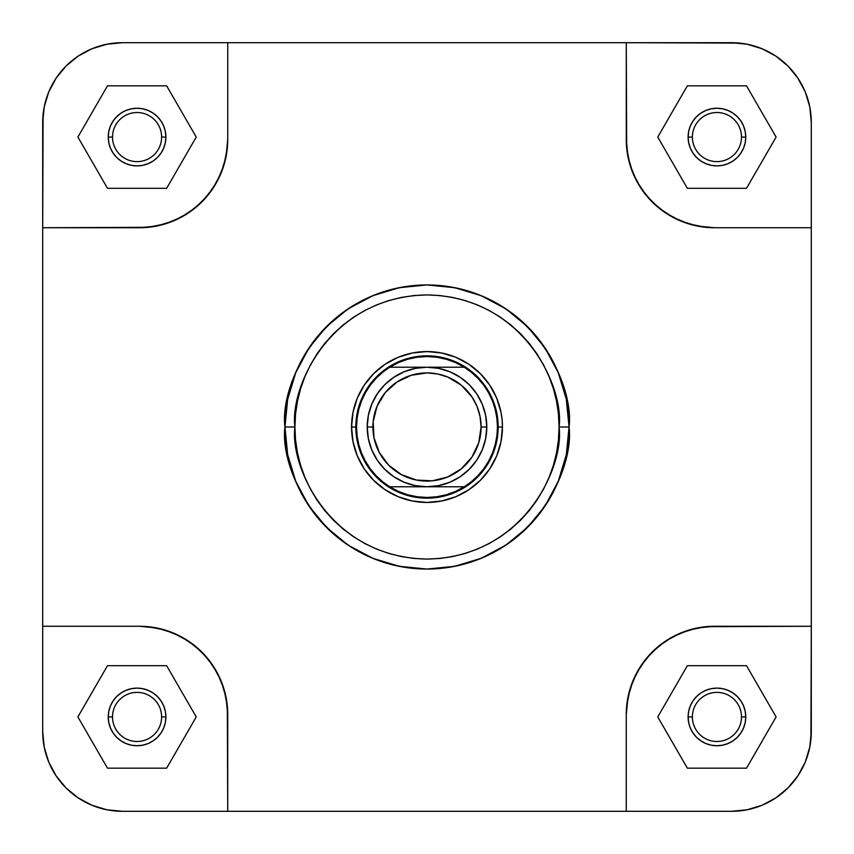 <?xml version="1.0" encoding="UTF-8"?>
<svg xmlns="http://www.w3.org/2000/svg" width="854" height="854" viewBox="0 0 854 854"><rect width="100%" height="100%" fill="white"/><g stroke="black" fill="none" stroke-linecap="round" stroke-linejoin="round"><path stroke-width="1.28" d="M65.982 66.11L56.129 78.12L48.763 91.901L44.227 106.857L43.084 114.596L42.7 227.73L148.137 227.313L165.1 223.929L181.091 217.311L195.47 207.703L207.703 195.47L217.311 181.091L223.929 165.1L227.313 148.137L227.73 139.49L227.73 42.7L122.41 42.7L106.942 44.216M106.771 44.248L91.901 48.763L78.12 56.129L66.046 66.046L56.129 78.12L48.763 91.901L44.227 106.857L42.7 122.41A79.71 79.71 0 0 1 122.41 42.7L106.857 44.227L91.901 48.763L78.12 56.129L66.046 66.046M787.89 65.982L775.88 56.129L762.099 48.763L747.143 44.227L731.59 42.7L747.143 44.227L739.404 43.084L626.27 42.7L626.687 148.137L630.071 165.1L636.689 181.091L646.297 195.47L658.53 207.703L672.909 217.311L688.9 223.929L705.863 227.313L714.51 227.73L811.3 227.73L811.3 122.41L809.784 106.942M809.752 106.771L805.237 91.901L801.885 84.834L797.871 78.12L787.954 66.046L775.88 56.129L762.099 48.763L747.143 44.227M788.018 787.89L797.871 775.88L805.237 762.099L809.773 747.143L811.3 731.59L809.773 747.143L810.916 739.404L811.3 626.27L705.863 626.687L688.9 630.071L672.909 636.689L658.53 646.297L646.297 658.53L636.689 672.909L630.071 688.9L626.687 705.863L626.27 714.51L626.27 811.3L731.59 811.3L747.058 809.784M747.229 809.752L762.099 805.237L769.166 801.885L775.88 797.871L787.954 787.954L797.871 775.88L805.237 762.099L809.773 747.143M66.11 788.018L78.12 797.871L91.901 805.237L106.857 809.773L114.596 810.916L122.41 811.3L106.857 809.773L122.41 811.3L227.73 811.3L227.313 705.863L223.929 688.9L217.311 672.909L207.703 658.53L195.47 646.297L181.091 636.689L165.1 630.071L148.137 626.687L139.49 626.27L42.7 626.27L42.7 731.59L44.216 747.058M44.248 747.229L48.763 762.099L52.115 769.166L56.129 775.88L66.046 787.954L78.12 797.871L91.901 805.237L106.857 809.773M741.486 716.933A24.552 24.552 0 0 0 716.933 692.38A24.552 24.552 0 0 0 692.38 716.933L688.111 716.933A28.822 28.822 0 0 1 716.933 688.111A28.822 28.822 0 0 1 745.755 716.933L741.486 716.933A24.552 24.552 0 0 1 716.933 741.486A24.552 24.552 0 0 1 692.38 716.933A24.552 24.552 0 0 1 716.933 692.38A24.552 24.552 0 0 1 741.486 716.933L745.755 716.933L745.2 722.559L743.556 727.96L740.898 732.945L737.312 737.312L732.945 740.898L727.96 743.556L722.559 745.2L716.933 745.755L711.307 745.2L705.906 743.556L700.92 740.898L696.554 737.312L692.968 732.945L690.31 727.96L688.666 722.559L688.111 716.933L688.666 711.307L690.31 705.906L692.968 700.92L696.554 696.554L700.92 692.968L705.906 690.31L711.307 688.666L716.933 688.111L722.559 688.666L727.96 690.31L732.945 692.968L737.312 696.554L740.898 700.92L743.556 705.906L745.2 711.307L745.755 716.933A28.822 28.822 0 0 1 716.933 745.755A28.822 28.822 0 0 1 688.111 716.933L692.38 716.933A24.552 24.552 0 0 0 716.933 741.486A24.552 24.552 0 0 0 741.486 716.933M161.619 716.933A24.552 24.552 0 0 0 137.067 692.38A24.552 24.552 0 0 0 112.514 716.933L108.245 716.933A28.822 28.822 0 0 1 137.067 688.111A28.822 28.822 0 0 1 165.889 716.933L161.619 716.933A24.552 24.552 0 0 1 137.067 741.486A24.552 24.552 0 0 1 112.514 716.933A24.552 24.552 0 0 1 137.067 692.38A24.552 24.552 0 0 1 161.619 716.933L165.889 716.933L165.334 722.559L163.69 727.96L161.032 732.945L157.446 737.312L153.079 740.898L148.094 743.556L142.693 745.2L137.067 745.755L131.441 745.2L126.04 743.556L121.054 740.898L116.688 737.312L113.102 732.945L110.444 727.96L108.8 722.559L108.245 716.933L108.8 711.307L110.444 705.906L113.102 700.92L116.688 696.554L121.054 692.968L126.04 690.31L131.441 688.666L137.067 688.111L142.693 688.666L148.094 690.31L153.079 692.968L157.446 696.554L161.032 700.92L163.69 705.906L165.334 711.307L165.889 716.933A28.822 28.822 0 0 1 137.067 745.755A28.822 28.822 0 0 1 108.245 716.933L112.514 716.933A24.552 24.552 0 0 0 137.067 741.486A24.552 24.552 0 0 0 161.619 716.933M161.619 137.067A24.552 24.552 0 0 0 137.067 112.514A24.552 24.552 0 0 0 112.514 137.067L108.245 137.067A28.822 28.822 0 0 1 137.067 108.245A28.822 28.822 0 0 1 165.889 137.067L161.619 137.067A24.552 24.552 0 0 1 137.067 161.619A24.552 24.552 0 0 1 112.514 137.067A24.552 24.552 0 0 1 137.067 112.514A24.552 24.552 0 0 1 161.619 137.067L165.889 137.067L165.334 142.693L163.69 148.094L161.032 153.079L157.446 157.446L153.079 161.032L148.094 163.69L142.693 165.334L137.067 165.889L131.441 165.334L126.04 163.69L121.054 161.032L116.688 157.446L113.102 153.079L110.444 148.094L108.8 142.693L108.245 137.067L108.8 131.441L110.444 126.04L113.102 121.054L116.688 116.688L121.054 113.102L126.04 110.444L131.441 108.8L137.067 108.245L142.693 108.8L148.094 110.444L153.079 113.102L157.446 116.688L161.032 121.054L163.69 126.04L165.334 131.441L165.889 137.067A28.822 28.822 0 0 1 137.067 165.889A28.822 28.822 0 0 1 108.245 137.067L112.514 137.067A24.552 24.552 0 0 0 137.067 161.619A24.552 24.552 0 0 0 161.619 137.067M741.486 137.067A24.552 24.552 0 0 0 716.933 112.514A24.552 24.552 0 0 0 692.38 137.067L688.111 137.067A28.822 28.822 0 0 1 716.933 108.245A28.822 28.822 0 0 1 745.755 137.067L741.486 137.067A24.552 24.552 0 0 1 716.933 161.619A24.552 24.552 0 0 1 692.38 137.067A24.552 24.552 0 0 1 716.933 112.514A24.552 24.552 0 0 1 741.486 137.067L745.755 137.067L745.2 142.693L743.556 148.094L740.898 153.079L737.312 157.446L732.945 161.032L727.96 163.69L722.559 165.334L716.933 165.889L711.307 165.334L705.906 163.69L700.92 161.032L696.554 157.446L692.968 153.079L690.31 148.094L688.666 142.693L688.111 137.067L688.666 131.441L690.31 126.04L692.968 121.054L696.554 116.688L700.92 113.102L705.906 110.444L711.307 108.8L716.933 108.245L722.559 108.8L727.96 110.444L732.945 113.102L737.312 116.688L740.898 121.054L743.556 126.04L745.2 131.441L745.755 137.067A28.822 28.822 0 0 1 716.933 165.889A28.822 28.822 0 0 1 688.111 137.067L692.38 137.067A24.552 24.552 0 0 0 716.933 161.619A24.552 24.552 0 0 0 741.486 137.067M502.44 427L498.17 427.043L502.44 427L502.077 419.602L500.988 412.279L496.697 398.135L489.726 385.09L480.343 373.657L468.91 364.274L455.865 357.303L441.721 353.012L427 351.56L412.279 353.012L398.135 357.303L385.09 364.274L373.657 373.657L364.274 385.09L357.303 398.135L353.012 412.279L351.56 427A75.44 75.44 0 0 1 427 351.56A75.44 75.44 0 0 1 502.44 427A75.44 75.44 0 0 1 427 502.44A75.44 75.44 0 0 1 351.56 427L353.012 441.721L357.303 455.865L364.274 468.91L373.657 480.343L385.09 489.726L398.135 496.697L412.279 500.988L427 502.44L441.721 500.988L455.865 496.697L468.91 489.726L480.343 480.343L489.726 468.91L496.697 455.865L500.988 441.721L502.44 427M355.83 427.043L351.56 427L355.83 427A71.17 71.17 0 0 1 427 355.83A71.17 71.17 0 0 1 498.17 427A71.17 71.17 0 0 0 427 355.83A71.17 71.17 0 0 0 355.83 427L356.545 427A70.455 70.455 0 0 1 356.545 426.968M559.082 427C564.398 465.633 524.762 557.288 427 559.082C329.238 557.288 289.602 465.633 294.918 427L284.948 427C279.247 468.547 321.862 567.109 427 569.052C532.138 567.109 574.753 468.547 569.052 427L559.082 427L558.452 439.949L556.552 452.769L553.403 465.345L549.026 477.546L543.486 489.267L536.824 500.38L529.106 510.799L520.396 520.396L510.799 529.106L500.38 536.824L489.267 543.486L477.546 549.026L465.345 553.403L452.769 556.552L439.949 558.452L427 559.082L414.051 558.452L401.231 556.552L388.655 553.403L376.454 549.026L364.733 543.486L353.62 536.824L343.201 529.106L333.604 520.396L324.894 510.799L317.176 500.38L310.514 489.267L304.974 477.546L300.597 465.345L297.448 452.769L295.548 439.949L294.918 427L295.548 414.051L297.448 401.231L300.597 388.655L304.974 376.454L310.514 364.733L317.176 353.62L324.894 343.201L333.604 333.604L343.201 324.894L353.62 317.176L364.733 310.514L376.454 304.974L388.655 300.597L401.231 297.448L414.051 295.548L427 294.918L439.949 295.548L452.769 297.448L465.345 300.597L477.546 304.974L489.267 310.514L500.38 317.176L510.799 324.894L520.396 333.604L529.106 343.201L536.824 353.62L543.486 364.733L549.026 376.454L553.403 388.655L556.552 401.231L558.452 414.051L559.082 427L569.052 427A142.052 142.052 0 0 1 427 569.052A142.052 142.052 0 0 1 284.948 427A142.052 142.052 0 0 1 427 284.948A142.052 142.052 0 0 1 569.052 427L566.319 399.288L558.238 372.643L545.108 348.08L527.441 326.559L505.92 308.892L481.357 295.762L454.712 287.681L427 284.948L399.288 287.681L372.643 295.762L348.08 308.892L326.559 326.559L308.892 348.08L295.762 372.643L287.681 399.288L284.948 427L287.681 454.712L295.762 481.357L308.892 505.92L326.559 527.441L348.08 545.108L372.643 558.238L399.288 566.319L427 569.052L454.712 566.319L481.357 558.238L505.92 545.108L527.441 527.441L545.108 505.92L558.238 481.357L566.319 454.712L569.052 427C574.753 385.453 532.138 286.891 427 284.948C321.862 286.891 279.247 385.453 284.948 427L294.918 427C289.602 388.367 329.238 296.712 427 294.918C524.762 296.712 564.398 388.367 559.082 427M122.41 42.7L731.59 42.7A79.71 79.71 0 0 1 811.3 122.41L811.3 731.59A79.71 79.71 0 0 1 731.59 811.3L747.143 809.773L762.099 805.237L775.88 797.871L787.954 787.954M227.73 714.51L226.032 697.302L221.015 680.745L212.859 665.49L201.886 652.114L188.51 641.14L173.255 632.985L156.698 627.968L139.49 626.27A88.25 88.25 0 0 1 227.73 714.51L227.73 811.3L626.27 811.3L122.41 811.3A79.71 79.71 0 0 1 42.7 731.59L44.227 747.143L48.763 762.099L56.129 775.88L66.046 787.954M356.171 420.029L358.893 406.344L361.253 399.768M399.768 361.253L406.344 358.893L420.029 356.171M433.971 356.171L447.656 358.893L454.232 361.253M492.747 399.768L495.106 406.344L497.829 420.029M498.17 426.957L497.455 427L498.17 427A71.17 71.17 0 0 1 427 498.17A71.17 71.17 0 0 1 355.83 427A71.17 71.17 0 0 0 427 498.17A71.17 71.17 0 0 0 498.17 427M497.829 433.971L495.106 447.656L492.747 454.232M454.232 492.747L447.656 495.106L433.971 497.829M420.029 497.829L406.344 495.106L399.768 492.747M361.253 454.232L358.893 447.656L356.171 433.971M811.3 122.41L809.773 106.857L805.237 91.901L797.871 78.12L787.954 66.046M139.49 626.27L42.7 626.27L42.7 227.73L42.7 731.59M139.49 227.73L156.698 226.032L173.255 221.015L188.51 212.859L201.886 201.886L212.859 188.51L221.015 173.255L226.032 156.698L227.73 139.49A88.25 88.25 0 0 1 139.49 227.73L42.7 227.73L42.7 122.41M626.27 139.49L627.968 156.698L632.985 173.255L641.14 188.51L652.114 201.886L665.49 212.859L680.745 221.015L697.302 226.032L714.51 227.73A88.25 88.25 0 0 1 626.27 139.49L626.27 42.7L227.73 42.7L227.73 139.49M714.51 626.27L697.302 627.968L680.745 632.985L665.49 641.14L652.114 652.114L641.14 665.49L632.985 680.745L627.968 697.302L626.27 714.51A88.25 88.25 0 0 1 714.51 626.27L811.3 626.27L811.3 227.73L714.51 227.73M626.27 714.51L626.27 811.3L731.59 811.3M746.513 665.693L687.353 665.693L657.761 716.933L687.353 768.173L746.513 768.173L776.105 716.933L746.513 665.693L687.353 665.693L657.761 716.933L687.353 768.173L746.513 768.173L776.105 716.933L746.513 665.693M166.647 665.693L107.487 665.693L77.895 716.933L107.487 768.173L166.647 768.173L196.239 716.933L166.647 665.693L107.487 665.693L77.895 716.933L107.487 768.173L166.647 768.173L196.239 716.933L166.647 665.693M107.487 85.827L77.895 137.067L107.487 188.307L166.647 188.307L196.239 137.067L166.647 85.827L107.487 85.827L77.895 137.067L107.487 188.307L166.647 188.307L196.239 137.067L166.647 85.827L107.487 85.827M746.513 85.827L687.353 85.827L657.761 137.067L687.353 188.307L746.513 188.307L776.105 137.067L746.513 85.827L687.353 85.827L657.761 137.067L687.353 188.307L746.513 188.307L776.105 137.067L746.513 85.827M367.22 427L372.91 427A54.09 54.09 0 0 1 427 372.91A54.09 54.09 0 0 1 481.09 427L486.78 427A59.78 59.78 0 0 0 427 367.22A59.78 59.78 0 0 0 367.22 427A59.78 59.78 0 0 1 427 367.22A59.78 59.78 0 0 1 486.78 427A59.78 59.78 0 0 1 427 486.78A59.78 59.78 0 0 1 367.22 427L368.373 415.332L371.768 404.123L377.297 393.79L384.727 384.727L393.79 377.297L404.123 371.768L415.332 368.373L427 367.22L438.668 368.373L449.877 371.768L460.21 377.297L469.273 384.727L476.703 393.79L482.232 404.123L485.627 415.332L486.78 427L485.627 438.668L482.232 449.877L476.703 460.21L469.273 469.273L460.21 476.703L449.877 482.232L438.668 485.627L427 486.78L415.332 485.627L404.123 482.232L393.79 476.703L384.727 469.273L377.297 460.21L371.768 449.877L368.373 438.668L367.22 427A59.78 59.78 0 0 0 427 486.78A59.78 59.78 0 0 0 486.78 427L481.09 427L480.044 416.453L476.97 406.301L471.974 396.95L461.309 385.186L447.699 377.03L437.547 373.956L427 372.91L411.297 375.248L396.95 382.026L385.186 392.691L377.03 406.301L373.177 421.695L373.956 437.547L379.304 452.492L388.751 465.249L401.508 474.696L416.453 480.044L432.305 480.823L447.699 476.97L461.309 468.814L471.974 457.05L478.752 442.703L481.09 427A54.09 54.09 0 0 1 427 481.09A54.09 54.09 0 0 1 372.91 427L367.22 427M389.712 367.22L398.38 362.619L407.604 359.267L417.211 357.228L427 356.545L436.789 357.228L446.396 359.267L455.62 362.619L464.288 367.22L389.712 367.22A70.455 70.455 0 0 1 464.288 367.22A70.455 70.455 0 0 1 464.288 486.78L471.536 481.592L478.08 475.529L483.802 468.686L488.605 461.181L492.427 453.132L495.203 444.656L496.889 435.903L497.455 427L496.889 418.097L495.203 409.344L492.427 400.868L488.605 392.819L483.802 385.314L478.08 378.471L471.536 372.408L464.288 367.22L389.712 367.22L382.464 372.408L375.92 378.471L370.198 385.314L365.395 392.819L361.573 400.868A70.455 70.455 0 0 1 361.573 400.857L358.797 409.344L357.111 418.097L356.545 427L357.111 435.903L358.797 444.656L361.573 453.132L365.395 461.181L370.198 468.686L375.92 475.529L382.464 481.592L389.712 486.78A70.455 70.455 0 0 1 389.712 367.22A70.455 70.455 0 0 0 365.373 392.84M389.712 486.78L464.288 486.78A70.455 70.455 0 0 1 389.712 486.78L464.288 486.78L455.62 491.381L446.396 494.733L436.789 496.772L427 497.455L417.211 496.772L407.604 494.733L398.38 491.381L389.712 486.78M356.545 427L355.83 427"/></g></svg>
